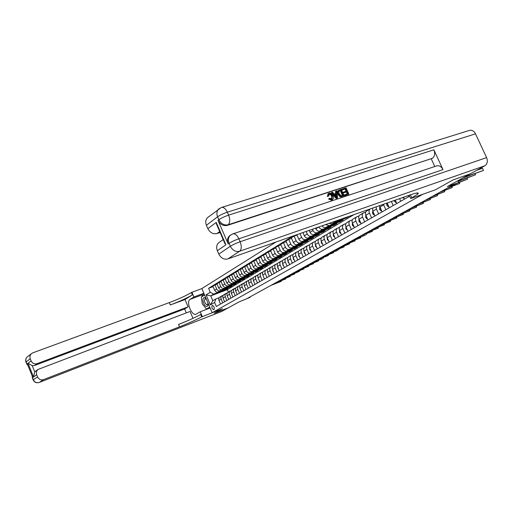 <?xml version="1.0" encoding="UTF-8"?>
<svg xmlns="http://www.w3.org/2000/svg" width="513" height="513" viewBox="0 0 513 513"><rect width="100%" height="100%" fill="white"/><g stroke="black" fill="none" stroke-linecap="round" stroke-linejoin="round"><path stroke-width="0.77" d="M213.959 309.666C214.665 307.601 214.088 306.19 212.215 305.434L212.164 305.459C211.459 307.531 212.042 308.941 213.908 309.692L213.959 309.666M276.058 241.995L201.846 288.569L191.368 292.551C186.014 295.712 178.659 299.066 169.309 302.619L32.819 352.835L31.351 353.726C29.946 355.143 29.574 356.824 30.248 358.767L26.105 361.909L26.823 363.691L27.131 363.46L32.903 377.78L32.588 377.991L33.313 379.787L37.571 376.901L36.705 374.753L33.512 376.952L27.984 363.242L32.255 365.705L34.775 371.957L35.904 370.95M201.712 316.867C196.242 319.804 188.848 323.126 179.531 326.819L178.537 324.46C187.854 320.779 195.248 317.457 200.705 314.495L201.712 316.867L222.462 308.73L214.299 313.289L228.202 307.89L214.28 313.302L222.462 308.73L212.151 312.725L201.846 288.569M470.216 173.888L447.355 186.552L458.571 182.564L457.756 180.794M221.866 207.335L469.087 130.52C471.704 129.706 473.845 130.809 475.513 133.842L486.606 157.619C487.953 161.242 487.376 163.961 484.881 165.776L470.254 173.875L453.139 179.883L435.351 189.823L453.107 179.903L470.222 173.894M458.571 182.564L452.017 185.539L247.26 298.451L250.023 297.386L249.863 297.021M417.55 194.132L418.185 193.029M212.151 312.725L422.808 194.267L435.351 189.823L410.701 198.563L417.576 194.196C419.57 192.292 417.082 192.535 410.105 194.927L227.894 258.911C224.027 259.79 221 258.186 218.807 254.102L230.343 246.285L229.067 243.329L228.182 243.931C226.906 240.514 227.4 237.763 229.664 235.685L230.215 235.3M354.021 214.62L227.336 289.653L210.753 295.86L212.824 300.708L215.819 298.951L214.62 302.471L216.332 306.473L409.547 196.235L409.111 195.273M214.62 302.471L210.381 304.934L206.079 294.86L210.272 292.301L208.573 288.312L213.081 286.652M293.019 236.044L208.573 288.312M250.023 297.386L238.949 301.939L221.706 311.468M215.819 298.951L219.173 297.681M222.642 302.875L220.814 297.809L221.539 296.136L223.213 295.321M226.733 300.535L224.893 295.43L225.617 293.75L227.317 292.923M230.901 298.162L229.035 293.013L229.76 291.32L231.491 290.48M235.14 295.744L233.255 290.55L233.979 288.845L235.736 287.998M239.449 293.282L237.82 289.505C237.282 287.979 237.57 286.818 238.686 286.017L240.065 285.472M243.835 290.781L242.194 286.966C241.649 285.433 241.937 284.26 243.053 283.458L244.464 282.9M248.305 288.229L246.638 284.388C246.093 282.836 246.381 281.663 247.503 280.848L248.94 280.278M252.851 285.638L251.171 281.759C250.613 280.201 250.902 279.014 252.03 278.2L253.499 277.616M257.475 282.996L255.782 279.085C255.218 277.507 255.506 276.315 256.641 275.494L258.142 274.904M262.188 280.31L260.476 276.36C259.905 274.776 260.194 273.57 261.335 272.743L262.868 272.14M266.991 277.571L265.259 273.589C264.682 271.986 264.971 270.768 266.119 269.941L267.683 269.325M271.877 274.782L270.133 270.761C269.549 269.145 269.832 267.921 270.986 267.087L272.589 266.459M276.86 271.935L275.09 267.882C274.506 266.253 274.788 265.016 275.949 264.182L277.584 263.541M281.938 269.043L280.149 264.952C279.553 263.304 279.841 262.06 281.002 261.22L282.676 260.566M287.113 266.087L285.305 261.957C284.702 260.296 284.984 259.046 286.151 258.199L287.864 257.532M292.384 263.079L290.557 258.911C289.948 257.237 290.23 255.974 291.403 255.121L293.154 254.442M297.764 260.014L295.918 255.807C295.296 254.115 295.578 252.838 296.758 251.986L298.553 251.293M303.247 256.885L301.381 252.633C300.753 250.928 301.035 249.645 302.221 248.786L304.055 248.08M308.839 253.691L306.947 249.401C306.319 247.683 306.594 246.387 307.787 245.522L309.666 244.797M314.546 250.44L312.635 246.105C311.994 244.368 312.27 243.066 313.469 242.194L315.392 241.456M320.368 247.119L318.432 242.745C317.784 240.988 318.06 239.674 319.266 238.795L321.234 238.045M326.306 243.726L324.351 239.308C323.697 237.538 323.972 236.211 325.178 235.332L327.198 234.563M332.373 240.264L330.391 235.807C329.724 234.018 330 232.678 331.212 231.793L333.283 231.01M338.567 236.73L336.56 232.229C335.887 230.42 336.156 229.067 337.374 228.182L339.497 227.381M344.89 233.126L342.864 228.574C342.177 226.746 342.447 225.387 343.672 224.489L345.845 223.674M351.347 229.439L349.295 224.841C348.603 222.995 348.872 221.622 350.097 220.725L352.335 219.891M357.952 225.675L355.868 221.026C355.169 219.166 355.432 217.781 356.663 216.877L358.959 216.024M364.692 221.828L362.588 217.134C361.877 215.248 362.14 213.85 363.377 212.94L365.731 212.068M227.336 289.653L228.368 292.064M349.167 216.326L346.371 217.987L335.053 221.969L333.27 221.905M339.901 221.052L340.177 221.667L343.133 219.91L331.853 223.886L329.179 223.341M340.177 221.667L328.923 225.637L325.672 224.572M333.841 224.668L334.11 225.271L337.009 223.553L325.781 227.522C324.376 227.881 323.139 227.323 322.061 225.842M334.11 225.271L322.914 229.234C321.247 229.606 319.9 228.849 318.874 226.958L315.816 228.817L315.521 228.138M327.903 228.214L328.166 228.804L331 227.118L319.843 231.081C318.175 231.446 316.835 230.69 315.816 228.817M328.166 228.804L317.028 232.761C315.367 233.133 314.033 232.383 313.02 230.51L312.449 229.221M322.087 231.696L322.337 232.267L325.12 230.613L314.014 234.563C312.359 234.935 311.032 234.191 310.025 232.331L309.159 230.375M322.337 232.267L311.263 236.217C309.608 236.583 308.287 235.845 307.287 233.992L306.152 231.427M316.38 235.101L316.624 235.659L319.355 234.037L308.307 237.981C306.665 238.353 305.344 237.615 304.35 235.781L302.926 232.562M316.624 235.659L305.607 239.597C303.965 239.969 302.651 239.238 301.663 237.41L299.983 233.595M310.788 238.442L311.025 238.987L313.7 237.397L302.715 241.334C301.08 241.706 299.765 240.975 298.784 239.154L296.822 234.704M311.025 238.987L300.067 242.918C298.438 243.29 297.13 242.566 296.148 240.751L294.103 236.095L296.989 235.082M305.299 241.719L305.536 242.251L308.159 240.693L297.232 244.618C295.603 244.99 294.302 244.271 293.327 242.469L291.288 237.833L294.103 236.095M305.536 242.251L294.635 246.169C293.013 246.541 291.717 245.83 290.749 244.034L288.723 239.417L291.551 238.423M299.919 244.932L300.15 245.451L302.721 243.925L291.852 247.837C290.23 248.209 288.941 247.503 287.979 245.714L285.965 241.123L288.723 239.417M300.15 245.451L289.306 249.363C287.69 249.735 286.408 249.029 285.446 247.253L283.445 242.681L286.216 241.7M294.642 248.087L294.86 248.593L297.386 247.093L286.575 250.998C284.965 251.37 283.683 250.671 282.734 248.901L280.739 244.348L283.445 242.681M294.86 248.593L284.08 252.492C282.477 252.864 281.201 252.165 280.252 250.408L278.264 245.874L280.983 244.913M289.46 251.178L289.678 251.671L292.154 250.203L281.4 254.095C279.803 254.467 278.527 253.775 277.584 252.024L275.616 247.516L278.264 245.874M289.678 251.671L278.95 255.564C277.353 255.936 276.09 255.25 275.148 253.499L273.185 249.01L275.853 248.061M284.375 254.211L284.587 254.698L287.017 253.255L276.327 257.135C274.731 257.507 273.467 256.827 272.538 255.089L270.588 250.62L273.185 249.01M284.587 254.698L273.923 258.578C272.332 258.95 271.076 258.27 270.146 256.538L268.203 252.088L270.819 251.158M279.386 257.193L279.591 257.667L281.977 256.25L271.345 260.123C269.761 260.495 268.504 259.815 267.581 258.097L265.651 253.666L268.203 252.088M279.591 257.667L268.985 261.534C267.408 261.906 266.157 261.232 265.234 259.52L263.316 255.108L265.881 254.191M274.487 260.117L274.686 260.578L277.033 259.187L266.452 263.047C264.881 263.419 263.631 262.752 262.72 261.046L260.809 256.66L263.316 255.108M274.686 260.578L264.137 264.439C262.566 264.804 261.329 264.144 260.412 262.444L258.514 258.077L261.034 257.173M269.678 262.989L269.876 263.445L272.172 262.072L261.649 265.926C260.085 266.292 258.853 265.638 257.943 263.945L256.051 259.597L258.514 258.077M269.876 263.445L259.379 267.286C257.821 267.658 256.583 266.997 255.686 265.317L253.8 260.989L256.269 260.097M264.952 265.811L265.144 266.253L267.401 264.907L256.936 268.748C255.384 269.12 254.153 268.466 253.255 266.792L251.389 262.476L253.8 260.989M265.144 266.253L254.704 270.082C253.153 270.454 251.934 269.806 251.037 268.139L249.177 263.842L251.601 262.97M260.309 268.575L260.501 269.011L262.72 267.69L252.306 271.518C250.761 271.89 249.542 271.242 248.651 269.582L246.804 265.311L249.177 263.842M260.501 269.011L250.12 272.833C248.574 273.205 247.362 272.557 246.471 270.909L244.63 266.651L247.009 265.792M255.75 271.3L255.936 271.723L258.116 270.428L247.766 274.243C246.227 274.609 245.015 273.974 244.13 272.326L242.303 268.094L244.63 266.651M255.936 271.723L245.612 275.532C244.079 275.898 242.873 275.263 241.995 273.628L240.167 269.408L242.508 268.562M251.274 273.974L251.453 274.384L253.595 273.115L243.297 276.917C241.77 277.283 240.565 276.654 239.693 275.026L237.878 270.819L240.167 269.408M251.453 274.384L241.181 278.181C239.654 278.553 238.462 277.924 237.59 276.302L235.788 272.114L238.077 271.281M246.875 276.597L247.048 277.007L249.151 275.757L238.911 279.54C237.391 279.912 236.198 279.29 235.332 277.668L233.537 273.506L235.788 272.114M247.048 277.007L236.833 280.784C235.313 281.156 234.127 280.534 233.261 278.925L231.478 274.776L233.729 273.955M242.546 279.181L242.72 279.579L244.784 278.347L234.601 282.124C233.088 282.49 231.902 281.874 231.042 280.271L229.266 276.141L231.478 274.776M242.72 279.579L232.556 283.349C231.049 283.715 229.869 283.099 229.016 281.509L227.246 277.392L229.458 276.584M238.295 281.714L238.462 282.105L240.494 280.9L230.363 284.664C228.856 285.029 227.682 284.42 226.829 282.83L225.072 278.732L227.246 277.392M238.462 282.105L228.356 285.863C226.855 286.235 225.682 285.626 224.835 284.042L223.084 279.963L225.258 279.168M234.114 284.208L234.274 284.593L236.275 283.407L226.195 287.158C224.7 287.524 223.533 286.921 222.693 285.343L220.949 281.278L223.084 279.963M234.274 284.593L224.226 288.338C222.732 288.704 221.571 288.101 220.731 286.536L218.993 282.49L221.129 281.708M230.004 286.664L230.164 287.036L232.126 285.869L222.103 289.608C220.616 289.973 219.455 289.377 218.621 287.812L216.896 283.785L218.993 282.49M230.164 287.036L220.16 290.768C218.679 291.134 217.525 290.544 216.691 288.986L214.973 284.971L217.07 284.202M225.957 289.075L226.118 289.441L228.048 288.293L218.076 292.019C216.601 292.384 215.447 291.794 214.62 290.243L212.908 286.248L214.973 284.971M226.118 289.441L213.735 294.071L210.753 295.86L206.079 294.86M408.483 196.845L407.95 195.684M404.443 199.147L403.571 197.223M400.762 201.25L399.569 198.627M396.818 203.501L395.286 200.128M393.215 205.553L391.381 201.5M389.361 207.752L387.2 202.968M385.84 209.759L383.423 204.296M382.076 211.907L379.505 205.675M378.632 213.87L376.471 209.08L376.067 206.88M374.952 215.973L372.804 211.209L372.63 208.086M369.456 213.151C368.732 211.26 368.988 209.849 370.219 208.932L366.648 211.023C365.41 211.94 365.147 213.337 365.865 215.229L369.456 213.151L371.585 217.89M367.981 219.949L365.865 215.229M361.171 223.835L359.074 219.166C358.369 217.294 358.632 215.909 359.87 214.998L363.377 212.94M354.502 227.644L352.431 223.02C351.738 221.167 352.001 219.788 353.233 218.884L356.663 216.877M347.974 231.363L345.935 226.791C345.243 224.957 345.512 223.591 346.737 222.693L350.097 220.725M346.108 217.397L346.371 217.987M341.587 235.012L339.568 230.484C338.888 228.67 339.164 227.31 340.382 226.419L343.672 224.489M335.329 238.577L333.341 234.095C332.668 232.299 332.943 230.953 334.155 230.068L337.374 228.182M329.205 242.072L327.236 237.634C326.576 235.858 326.852 234.524 328.057 233.639L331.212 231.793M323.203 245.496L321.26 241.104C320.606 239.34 320.881 238.019 322.087 237.141L325.178 235.332M317.323 248.85L315.405 244.502C314.758 242.752 315.033 241.443 316.232 240.571L319.266 238.795M311.564 252.139L309.666 247.83C309.025 246.099 309.307 244.797 310.5 243.931L313.469 242.194M305.915 255.359L304.036 251.094C303.407 249.376 303.69 248.087 304.876 247.228L307.787 245.522M300.381 258.52L298.521 254.294C297.906 252.595 298.181 251.312 299.368 250.453L302.221 248.786M294.956 261.617L293.115 257.43C292.506 255.743 292.788 254.474 293.962 253.621L296.758 251.986M289.633 264.65L287.812 260.501C287.209 258.834 287.492 257.577 288.665 256.731L291.403 255.121M284.407 267.632L282.612 263.522C282.015 261.867 282.297 260.623 283.465 259.777L286.151 258.199M279.284 270.556L277.507 266.484C276.917 264.843 277.2 263.605 278.36 262.765L281.002 261.22M274.263 273.423L272.499 269.389C271.916 267.76 272.198 266.536 273.358 265.702L275.949 264.182M269.325 276.238L267.587 272.236C267.01 270.627 267.292 269.408 268.44 268.581L270.986 267.087M264.484 279.001L262.759 275.039C262.188 273.442 262.476 272.23 263.618 271.403L266.119 269.941M259.725 281.714L258.026 277.783C257.455 276.206 257.744 275 258.885 274.179L261.335 272.743M255.057 284.375L253.371 280.483C252.813 278.912 253.101 277.725 254.236 276.905L256.641 275.494M250.472 286.991L248.805 283.131C248.254 281.579 248.536 280.393 249.664 279.585L252.03 278.2M245.971 289.563L244.316 285.735C243.771 284.196 244.06 283.022 245.182 282.214L247.503 280.848M241.546 292.089L239.911 288.293C239.366 286.761 239.654 285.6 240.77 284.798L243.053 283.458M237.198 294.565L235.467 290.518L235.332 289.069L236.031 287.646L238.686 286.017M232.928 297.008L231.216 292.994L231.081 291.557L231.78 290.14L234.39 288.537M228.727 299.4L227.035 295.424L226.9 293.994L227.599 292.59L230.17 291.012M224.598 301.753L222.918 297.809L222.789 296.392L223.488 294.994L226.021 293.442M210.272 292.301L213.735 294.071M220.539 304.074L218.878 300.156L218.75 298.752L219.442 297.367L221.937 295.834M210.381 304.934L212.824 300.708M464.239 177.203L483.483 170.425L462.623 178.101M476.667 170.322L482.489 168.29L483.483 170.425L482.489 168.29M402.59 197.563L403.141 198.121L403.802 197.742M457.878 181.057L475.397 174.862L458 181.326M475.166 173.676L475.397 174.862L474.891 173.772M403.141 198.121L403.859 197.864M396.183 202.109L395.574 202.455L394.016 200.577M458.494 182.391L467.484 179.197L458.051 182.852M467.279 178.043L467.484 179.197L466.997 178.146M395.574 202.455L396.235 202.225M388.739 206.373L388.181 206.694L386.802 205.271L386.725 203.135M448.625 187.405L459.744 183.442L447.105 188.245M459.565 182.314L459.744 183.442L459.27 182.416M388.181 206.694L388.783 206.482M381.46 210.548L380.954 210.837L379.594 209.426L379.787 206.816M441.09 191.561L452.165 187.598L439.603 192.381M452.004 186.495L452.165 187.598L451.709 186.604M380.954 210.837L381.505 210.644M206.155 298.675L204.982 297.803C201.615 296.245 202.802 305.055 206.104 306.255C207.201 306.639 207.893 306.126 208.169 304.722L208.201 303.459M206.399 299.246L205.085 298.867C203.95 300.74 204.456 302.676 206.604 304.671L207.374 304.696L208.054 303.125M209.766 307.133L206.476 309.031L202.282 303.972L201.346 296.989L204.591 295.013M208.291 308.339L206.476 309.031M331.751 199.095L331.687 196.396C331.077 194.863 330.148 194.171 328.891 194.305L328.859 194.318M328.653 196.075L327.813 196.107L328.467 193.51L329.006 193.241C330.705 192.894 332.02 193.747 332.95 195.806C333.7 197.46 333.553 198.73 332.507 199.628L331.988 199.884L329.109 198.672L329.769 198.23L332.071 198.935L332.212 196.056C331.597 194.523 330.667 193.831 329.41 193.965L328.653 196.075L327.288 196.447L328.275 193.664M332.2 199.801L331.462 200.217L328.589 199.006L329.769 198.23M335.733 193.414L335.464 191.4L336.772 190.804L337.573 197.928L336.746 198.204L331.776 192.433L332.565 192.176L334.046 193.965L336.278 193.234L335.989 191.06M337.573 197.928L336.22 198.537L331.257 192.773L331.776 192.433M342.049 190.092L341.722 189.355L342.248 189.015L346.012 187.784L348.872 194.171L344.717 195.709L344.39 194.972L347.82 193.67L346.942 191.708L343.704 192.933L343.377 192.195L346.608 190.971L345.615 188.758L342.049 190.092L342.581 189.752L342.248 189.015M347.23 193.869L346.41 192.042M346.019 191.163L345.089 189.098M233.101 233.787L436.377 166C439.025 165.173 441.231 166.385 442.995 169.63L433.87 149.815C435.268 153.573 434.767 156.407 432.369 158.318L227.272 225.406C223.328 226.207 220.237 224.527 218.006 220.378L228.182 243.931M431.318 158.953L434.8 166.526M344.12 195.748L341.395 196.55L340.433 196.338L338.445 193.978C337.689 192.42 337.759 191.195 338.663 190.297L341.254 189.342L344.12 195.748L340.869 196.883L339.907 196.678L337.92 194.318C337.163 192.76 337.233 191.535 338.138 190.637L338.471 190.445M409.194 195.248L410.701 198.563M218.609 227.887L216.48 224.072L216.236 222.398L225.912 244.804L217.339 250.69L218.807 254.102M217.339 250.69C216.101 247.349 216.595 244.656 218.827 242.604L219.378 242.213M220.122 232.517L216.961 233.556C213.075 234.364 210.041 232.729 207.861 228.67L216.236 222.398M218.006 220.378L218.871 219.731L217.595 216.794L206.399 225.278L207.861 228.67M206.399 225.278C205.238 222.206 205.617 219.66 207.534 217.64L208.329 217.031M225.912 244.804L223.963 241.405M345.615 188.758L342.581 189.752M346.942 191.708L343.704 192.933M344.236 192.599L343.902 191.862M348.872 194.171L344.717 195.709M345.249 195.376L344.916 194.632M340.856 190.317L338.76 191.522L339.183 193.754L341.094 195.748L343.062 195.248L340.856 190.317L338.997 191.105M338.445 193.978L337.92 194.318M340.433 196.338L339.907 196.678M341.395 196.55L340.869 196.883M342.472 195.447L340.331 190.656M339.786 190.669L339.26 191.009M336.65 196.011L336.387 194.049L334.604 194.639L336.829 197.319L336.65 196.011L336.13 196.344L335.868 194.389L334.713 194.767M336.746 198.204L336.22 198.537M336.387 194.049L335.868 194.389M329.41 193.965L328.891 194.305M332.212 196.056L331.687 196.396M329.109 198.672L328.589 199.006M331.988 199.884L331.462 200.217M327.813 196.107L327.288 196.447M203.86 293.289L193.933 296.969L190.047 299.374C185.744 301.599 191.849 316.476 196.113 314.142L200.23 311.769L202.263 316.553M193.933 296.969L191.907 292.211M184.994 299.534L192.375 294.911C187.008 298.047 179.653 301.4 170.303 304.966L184.994 299.534L188.104 306.864L184.622 308.973L186.283 312.885M192.978 318.342L190.054 311.455L38.077 369.424C36.449 370.867 35.993 372.643 36.705 374.753M27.984 363.242L31.113 360.902L30.248 358.767M31.113 360.902C32.441 363.441 34.461 364.345 37.18 363.627L34.621 365.474L32.255 365.705M188.104 306.864L37.18 363.627M210.125 307.98L200.23 311.769M37.571 376.901C38.905 379.44 40.925 380.338 43.637 379.594L39.296 382.429L221.885 311.391M179.531 326.819L43.637 379.594M184.622 308.973L34.621 365.474M34.775 371.957L33.512 376.952M207.137 309.127L206.733 308.935M205.989 308.441L203.546 305.498M201.975 301.663L201.526 298.354M201.692 296.777L203.02 294.558L204.116 293.891M204.559 294.924L201.795 296.713M206.931 308.858L209.888 307.415M202.231 296.45L201.782 296.617M374.343 214.626L373.887 214.889L372.553 213.485L372.707 210.978M433.716 195.633L444.745 191.67L432.26 196.434M444.611 190.592L444.745 191.67L444.303 190.701M373.887 214.889L374.381 214.71M367.385 218.615L366.968 218.852L365.66 217.461L365.782 215.043M426.495 199.615L437.48 195.652L425.065 200.403M437.365 194.6L437.48 195.652L437.05 194.716M366.968 218.852L367.417 218.692M360.575 222.52L360.209 222.732L358.914 221.347L359.01 219.025M419.422 203.514L430.362 199.557L418.024 204.283M430.266 198.525L430.362 199.557L429.945 198.64M360.209 222.732L360.607 222.584M353.919 226.336L353.592 226.528L352.316 225.156L352.386 222.911M412.49 207.335L423.392 203.379L411.125 208.092M423.315 202.372L423.392 203.379L422.988 202.488M353.592 226.528L353.944 226.4M347.397 230.074L345.858 228.881L345.897 226.72M405.706 211.08L416.556 207.13L404.366 211.818M416.498 206.136L416.556 207.13L416.165 206.258M341.017 233.729L339.535 232.524L339.548 230.44M399.05 214.748L409.861 210.798L397.742 215.473M409.816 209.83L409.861 210.798L409.477 209.958M334.765 237.314L333.347 236.095L333.335 234.088M392.535 218.339L403.295 214.402L391.246 219.051M403.269 213.453L403.295 214.402L402.923 213.575M328.647 240.821L327.281 239.59L327.243 237.66L330.391 235.807M386.142 221.866L396.857 217.929L384.878 222.565M396.844 216.999L396.857 217.929L396.498 217.127M322.658 244.259L321.337 243.021L321.285 241.161M379.876 225.322L390.547 221.392L378.639 226.002M390.547 220.481L390.547 221.392L390.194 220.609M316.784 247.625L315.521 246.375L315.444 244.592M373.727 228.708L384.352 224.79L372.515 229.382M384.365 223.892L384.352 224.79L384.013 224.027M310.955 250.966L309.814 249.664L309.717 247.952M367.699 232.036L378.28 228.125L366.506 232.69M378.305 227.24L378.28 228.125L377.946 227.374M305.344 254.179L304.222 252.89L304.106 251.255M361.787 235.294L372.316 231.389L360.62 235.942M372.361 230.529L372.316 231.389L371.989 230.664M299.842 257.334L298.733 256.051L298.611 254.486M355.984 238.5L365.314 235.236L354.836 239.129M366.519 233.755L366.468 234.601L366.147 233.89M294.417 260.386L293.359 259.155L293.218 257.661M350.289 241.636L360.722 237.75L349.161 242.258M360.786 236.916L360.722 237.75L360.415 237.057M289.056 263.336L288.082 262.194L287.934 260.777M344.698 244.72L355.086 240.841L343.588 245.329M355.163 240.02L355.086 240.841L354.784 240.161M283.798 266.234L282.907 265.183L282.753 263.836M339.208 247.747L349.552 243.88L338.125 248.35M349.635 243.072L349.552 243.88L349.257 243.213M278.636 269.069L277.828 268.107L277.668 266.837M333.816 250.722L344.114 246.862L332.751 251.306M344.21 246.067L344.114 246.862L343.825 246.214M273.576 271.858L272.845 270.979L272.679 269.787M328.525 253.64L337.721 250.37L327.48 254.217M338.881 249.01L338.772 249.786L338.49 249.158M268.607 274.59L267.78 272.685M323.325 256.506L333.527 252.665L322.299 257.077M333.642 251.902L333.527 252.665L333.251 252.043M263.733 277.276L262.977 275.532M318.22 259.321L328.371 255.493L317.207 259.879M328.5 254.737L328.371 255.493L328.102 254.884M258.943 279.912L258.257 278.328M313.199 262.092L322.305 258.821L312.205 262.637M323.44 257.526L323.305 258.27L323.043 257.68M254.243 282.496L253.634 281.079M308.268 264.811L318.329 261.002L307.293 265.349M318.47 260.271L318.329 261.002L318.073 260.418M249.626 285.036L249.087 283.785M303.42 267.485L313.437 263.688L302.458 268.01M313.584 262.964L313.437 263.688L313.186 263.118M245.092 287.536L244.624 286.446M298.656 270.114L308.621 266.324L297.713 270.633M308.781 265.612L308.621 266.324L308.377 265.766M240.642 289.986L240.244 289.069M293.968 272.698L303.895 268.921L293.045 273.205M304.055 268.222L303.895 268.921L303.651 268.376M236.262 292.397L235.948 291.66M289.364 275.237L299.239 271.473L288.453 275.738M299.412 270.781L299.239 271.473L299.002 270.935M231.959 294.763L231.729 294.218M284.83 277.732L294.661 273.98L283.933 278.232M294.84 273.301L294.661 273.98L294.436 273.455M227.734 297.091L227.599 296.771M280.374 280.194L290.159 276.449L279.495 280.675M290.345 275.782L290.159 276.449L289.935 275.936M275.994 282.612L285.735 278.88L275.128 283.086M285.921 278.219L285.735 278.88L285.51 278.373M271.678 284.984L281.374 281.265L270.826 285.459M281.573 280.617L281.374 281.265L281.162 280.778M331.853 223.886L335.053 221.969M325.781 227.522L328.923 225.637M319.843 231.081L322.914 229.234M314.014 234.563L317.028 232.761M308.307 237.981L311.263 236.217M302.715 241.334L305.607 239.597M297.232 244.618L300.067 242.918M291.852 247.837L294.635 246.169M286.575 250.998L289.306 249.363M281.4 254.095L284.08 252.492M276.327 257.135L278.95 255.564M271.345 260.123L273.923 258.578M266.452 263.047L268.985 261.534M261.649 265.926L264.137 264.439M256.936 268.748L259.379 267.286M252.306 271.518L254.704 270.082M247.766 274.243L250.12 272.833M243.297 276.917L245.612 275.532M238.911 279.54L241.181 278.181M234.601 282.124L236.833 280.784M230.363 284.664L232.556 283.349M226.195 287.158L228.356 285.863M222.103 289.608L224.226 288.338M218.076 292.019L220.16 290.768M379.902 207.092L383.653 204.911M372.804 211.209L376.471 209.08M359.074 219.166L362.588 217.134M352.431 223.02L355.868 221.026M345.852 226.804L349.295 224.841M339.568 230.484L342.864 228.574M333.341 234.095L336.56 232.229M321.26 241.104L324.351 239.308M315.405 244.502L318.432 242.745M310.025 232.331L313.02 230.51M309.666 247.83L312.635 246.105M304.35 235.781L307.287 233.992M304.036 251.094L306.947 249.401M298.784 239.154L301.663 237.41M298.521 254.294L301.381 252.633M293.327 242.469L296.148 240.751M293.115 257.43L295.918 255.807M287.979 245.714L290.749 244.034M287.812 260.501L290.557 258.911M282.734 248.901L285.446 247.253M282.612 263.522L285.305 261.957M277.584 252.024L280.252 250.408M277.507 266.484L280.149 264.952M272.538 255.089L275.148 253.499M272.499 269.389L275.09 267.882M267.581 258.097L270.146 256.538M267.587 272.236L270.133 270.761M262.72 261.046L265.234 259.52M262.759 275.039L265.259 273.589M257.943 263.945L260.412 262.444M258.026 277.783L260.476 276.36M253.255 266.792L255.686 265.317M253.371 280.483L255.782 279.085M248.651 269.582L251.037 268.139M248.805 283.131L251.171 281.759M244.13 272.326L246.471 270.909M244.316 285.735L246.638 284.388M239.693 275.026L241.995 273.628M239.911 288.293L242.194 286.966M235.332 277.668L237.59 276.302M235.576 290.8L237.82 289.505M231.042 280.271L233.261 278.925M231.318 293.269L233.524 291.993M226.829 282.83L229.016 281.509M227.137 295.7L229.305 294.443M222.693 285.343L224.835 284.042M223.027 298.085L225.156 296.847M218.621 287.812L220.731 286.536M218.98 300.432L221.077 299.214M214.62 290.243L216.691 288.986M394.208 201.058L395.395 200.371M386.834 205.303L387.963 204.655M379.633 209.458L380.691 208.849M379.556 207.252L379.889 207.06M410.464 194.799L411.875 197.896M475.513 133.842L227.33 212.19L228.606 215.133L433.87 149.815M442.995 169.63L238.853 238.782L240.142 241.745L486.606 157.619M484.881 165.776L239.603 251.242L227.894 258.911M432.369 158.318L228.144 224.771L227.272 225.406M219.711 231.568L216.961 233.556M230.921 234.794L230.549 235.069C228.279 237.147 227.785 239.904 229.067 243.329C231.6 241.726 234.858 240.206 238.853 238.782C236.929 234.877 234.826 233.274 232.536 233.973L229.664 235.685M239.603 251.242C241.61 249.382 241.79 246.214 240.142 241.745C236.147 243.181 232.883 244.695 230.343 246.285C232.588 250.466 235.672 252.12 239.603 251.242M219.263 208.56L218.718 209.003C216.775 211.055 216.403 213.652 217.595 216.794C220.077 215.082 223.322 213.549 227.33 212.19C225.47 208.4 223.431 206.848 221.212 207.541L207.534 217.64M228.144 224.771C230.093 222.802 230.247 219.59 228.606 215.133C224.598 216.499 221.353 218.031 218.871 219.731C221.103 223.892 224.194 225.573 228.144 224.771M342.357 196.338L341.825 196.671M192.375 294.911L191.368 292.551M170.303 304.966L169.309 302.619M27.856 365.256L26.682 363.826L28.023 365.673M31.351 353.726L27.202 356.933C25.727 358.401 25.317 360.1 25.958 362.043L26.105 361.909C25.445 359.998 25.81 358.337 27.202 356.933L27.766 356.497M26.727 363.935L26.009 362.152M39.296 382.429C36.622 383.173 34.627 382.288 33.313 379.787L33.159 379.902C34.454 382.403 36.481 383.256 39.245 382.461L39.296 382.429M39.084 382.512L221.808 311.429M32.152 375.914L32.441 378.113L32.255 376.164M33.198 379.992L32.479 378.203M203.02 294.558L190.047 299.374M372.585 213.523L373.586 212.946M365.692 217.499L366.635 216.954M358.946 221.385L359.837 220.872M352.348 225.188L353.188 224.707M345.89 228.913L346.679 228.458M339.568 232.556L340.305 232.132M333.373 236.127L334.066 235.73M327.313 239.622L327.954 239.257M321.369 243.053L321.965 242.707M315.546 246.407L316.104 246.086M309.839 249.696L310.359 249.401M304.247 252.922L304.722 252.646M298.765 256.083L299.201 255.833M293.385 259.187L293.789 258.956M288.107 262.226L288.479 262.015M282.932 265.215L283.266 265.022M206.252 299.13L205.585 298.162M208.015 303.613L208.169 304.722M417.011 192.965L417.576 194.196M218.827 242.604L223.161 239.558M224.963 243.726L216.48 224.072M338.138 190.637L338.663 190.297M331.988 199.961L332.437 199.672M327.948 193.85L328.467 193.51M35.512 371.226L38.077 369.424"/></g></svg>
